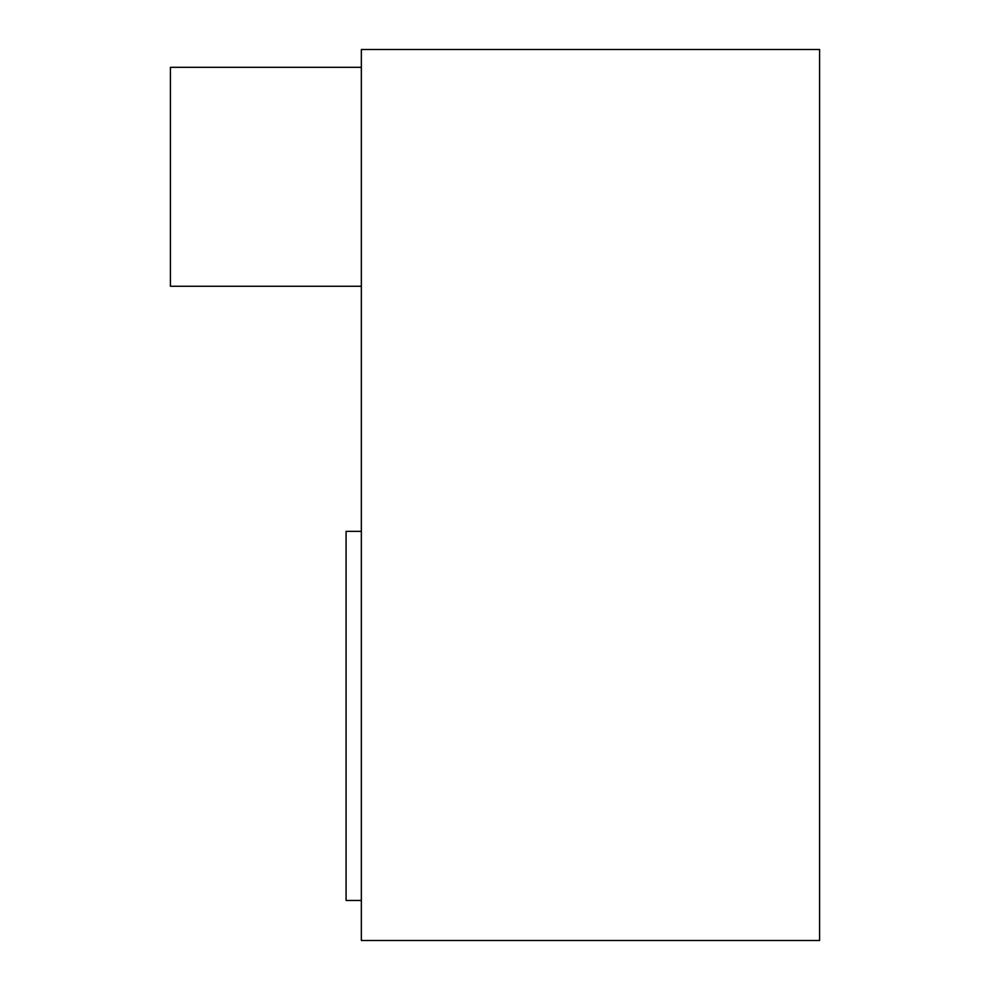 <?xml version="1.0" encoding="UTF-8"?>
<svg xmlns="http://www.w3.org/2000/svg" width="990" height="990" viewBox="0 0 990 990"><rect width="100%" height="100%" fill="white"/><g stroke="black" fill="none" stroke-linecap="round" stroke-linejoin="round"><path stroke-width="1.49" d="M361.35 940.5L819.584 940.5L819.584 49.5L361.35 49.5L361.35 940.5M361.35 67.32L170.416 67.32L170.416 286.246L361.35 286.246M361.35 531.345L346.079 531.345L346.079 900.467L361.35 900.467"/></g></svg>
